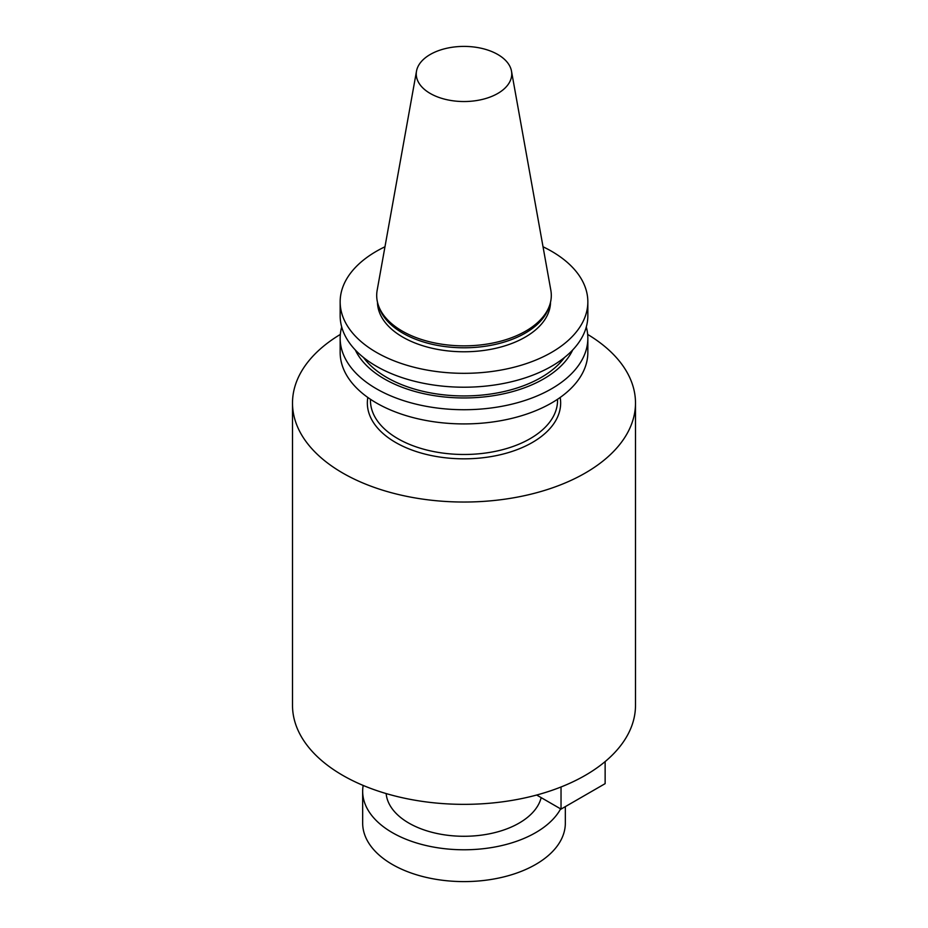 <?xml version="1.0" encoding="UTF-8"?>
<svg xmlns="http://www.w3.org/2000/svg" width="928" height="928" viewBox="0 0 928 928"><rect width="100%" height="100%" fill="white"/><g stroke="black" fill="none" stroke-linecap="round" stroke-linejoin="round"><path stroke-width="1.39" d="M497.756 54.474A47.746 27.562 0 0 0 430.244 54.474A47.746 27.562 0 0 0 416.51 71.12A47.746 27.562 0 0 0 464 101.535A47.746 27.562 0 0 0 511.49 71.12A47.746 27.562 0 0 0 497.756 54.474M511.49 71.12L550.838 290.255A87.302 50.402 180 0 1 549.724 305.01A87.302 50.402 180 0 1 489.578 343.65A87.302 50.402 180 0 1 402.265 331.099A87.302 50.402 180 0 1 378.276 305.01A87.302 50.402 180 0 1 377.162 290.255L416.51 71.12M549.724 305.01L548.958 307.296A86.524 49.95 180 0 1 489.358 345.599A86.524 49.95 180 0 1 402.822 333.152A86.524 49.95 180 0 1 379.042 307.296L378.276 305.01M550.524 302.192A86.524 49.95 180 0 1 496.816 348.046A86.524 49.95 180 0 1 402.822 337.142A86.524 49.95 180 0 1 377.476 302.192M587.668 334.428A171.494 99.006 180 0 1 635.494 403.019A171.494 99.006 180 0 1 529.633 494.496A171.494 99.006 180 0 1 342.734 473.036A171.494 99.006 180 0 1 292.506 403.019A171.494 99.006 180 0 1 340.332 334.428M635.494 403.019L635.494 705.35A171.494 99.006 180 0 1 529.633 796.816A171.494 99.006 180 0 1 342.734 775.356A171.494 99.006 180 0 1 292.506 705.35L292.506 403.019M561.034 786.979L561.034 809.112L605.137 783.65L605.137 761.586M536.662 795.029L561.034 809.112M340.158 338.221L340.158 352.42A123.842 71.502 0 0 0 464 423.922A123.842 71.502 0 0 0 587.842 352.42L587.842 338.221A123.842 71.502 180 0 1 464 409.724A123.842 71.502 180 0 1 340.158 338.221A123.842 71.502 180 0 1 341.701 326.969M586.299 326.969A123.842 71.502 180 0 1 587.842 338.221M572.692 349.984A112.636 65.03 180 0 1 464 397.961A112.636 65.03 180 0 1 355.308 349.984M564.491 357.5A109.133 63.011 180 0 1 464 395.943A109.133 63.011 180 0 1 363.509 357.5M587.842 301.82L587.842 315.706A123.842 71.502 180 0 1 587.331 322.178A123.842 71.502 180 0 1 458.386 387.138A123.842 71.502 180 0 1 340.158 315.706L340.158 301.82A123.842 71.502 0 0 0 464 373.323A123.842 71.502 0 0 0 587.842 301.82A123.842 71.502 0 0 0 551.568 251.268A123.842 71.502 0 0 0 543.031 246.778M384.969 246.778A123.842 71.502 0 0 0 340.158 301.82M565.338 806.629L565.338 823.09A101.338 58.51 180 0 1 464 881.6A101.338 58.51 180 0 1 362.662 823.09L362.662 791.271A101.338 58.51 0 0 0 448.572 849.097A101.338 58.51 0 0 0 560.64 808.88M363.173 785.436A101.338 58.51 0 0 0 362.662 791.271M386.152 793.568A77.952 45.008 0 0 0 460.462 836.232A77.952 45.008 0 0 0 541.163 797.639M370.458 399.284L370.458 400.478A93.542 54.01 0 0 0 428.202 450.37A93.542 54.01 0 0 0 530.143 438.666A93.542 54.01 0 0 0 557.542 400.478L557.542 399.284M367.824 397.462A96.663 55.808 0 0 0 422.611 453.456A96.663 55.808 0 0 0 532.347 442.482A96.663 55.808 0 0 0 560.176 397.462"/></g></svg>
